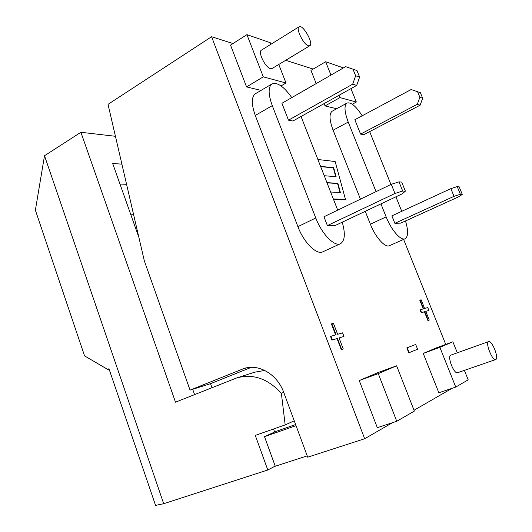 <?xml version="1.0" encoding="UTF-8"?>
<svg xmlns="http://www.w3.org/2000/svg" width="532" height="532" viewBox="0 0 532 532"><rect width="100%" height="100%" fill="white"/><g stroke="black" fill="none" stroke-linecap="round" stroke-linejoin="round"><path stroke-width="0.8" d="M275.21 466.085L267.796 469.989L163.696 503.711L44.508 155.736L35.378 210.18L84.568 355.895L107.743 369.454L108.947 368.703L155.57 505.4L163.696 503.711M194.579 394.604L192.69 389.284M138.899 237.465L112.684 163.477L121.901 164.155M264.75 370.445L254.735 372.187L237.345 377.747M274.632 432.024L273.528 428.998M267.796 469.989L255.274 435.409L285.172 424.908L294.243 420.812M285.172 424.908L281.368 393.294L283.729 392.39L307.695 457.194L364.673 438.74L392.49 422.687M281.368 393.294C267.649 378.471 252.693 373.378 236.514 378.013L175.507 402.172L80.897 132.282L44.508 155.736M133.638 214.768L130.865 214.782M119.966 184.032L126.576 184.311M109.093 369.122L107.743 369.454M80.897 132.282L115.437 136.292M414.029 410.258L452.054 388.313M307.203 455.871L275.263 466.245L264.497 436.646L296.038 425.667M445.743 344.41L403.615 239.413M313.175 69.067L285.671 60.309M233.003 43.544L211.583 36.728L364.673 438.74M335.699 176.657L333.331 167.893L320.67 166.609M317.89 159.507L335.147 161.522L345.434 199.327L333.424 199.174M339.975 192.451L337.561 183.533L327.027 182.842M409.148 352.669L408.769 352.809L406.834 347.895L415.685 344.463L417.587 349.258L409.148 352.669L407.206 347.755L415.685 344.463M429.258 320.078L427.914 320.543L424.423 311.799L421.231 312.763L420.067 309.857L423.618 308.786L420.14 300.075L421.151 299.809L424.622 308.493L427.748 307.582L428.885 310.429L425.773 311.36L429.258 320.078L428.267 320.404L424.769 311.666L421.577 312.623L420.42 309.717M423.259 308.886L419.795 300.214L420.14 300.075M428.885 310.429L425.786 311.393M343.266 348.972L341.271 349.657L337.029 338.571L331.935 340.108L330.525 336.417L336.044 334.761L331.822 323.729L333.438 323.303L337.647 334.289L342.588 332.846L343.971 336.437L339.037 337.926L343.266 348.972L341.684 349.491L337.441 338.405L332.354 339.948L330.944 336.251M335.619 334.881L331.416 323.895L331.822 323.729M343.971 336.437L339.05 337.96M342.242 222.183C345.501 233.648 344.922 240.823 340.487 243.696L322.831 251.802C316.686 255.24 303.772 242.506 297.907 226.645L255.28 115.437C251.277 104.099 251.323 96.864 255.42 93.738L272.038 83.89C277.338 82.001 283.922 86.57 291.782 97.609M261.039 90.407L246.562 86.902L230.529 45.12L246.934 34.653L270.236 42.68L270.868 44.296M396.746 421.291L377.314 427.668L359.24 380.553L378.285 372.48L396.633 365.803L414.348 411.083L396.746 421.291L378.279 373.637L396.633 365.803M336.69 108.728L325.052 105.915L324.134 103.594M316.194 83.571L310.954 70.364L325.644 61.759L342.448 67.544L342.754 68.302M464.383 370.378L468.193 379.848L455.758 387.063L438.84 392.776L423.239 353.434L436.779 347.695L452.872 341.797L457.307 352.809M405.477 220.973C408.416 230.695 408.297 236.62 405.125 238.742L389.524 245.658C385.175 248.058 375.406 237.305 370.358 224.198L365.251 211.31M360.437 199.168L333.099 130.2C329.341 119.986 329.035 113.655 332.194 111.208L347.004 103.055C350.934 101.911 356.001 106.147 362.206 115.783M211.975 387.695L210.532 383.672L190.05 390.116L243.902 368.55C258.525 363.376 277.338 374.269 283.729 392.397M211.583 36.728L108.029 104.339L144.338 260.906L190.05 390.116M251.39 367.313L210.532 383.672M264.497 436.646L276.095 431.359L295.619 424.543M324.241 175.726L336.111 176.691L333.677 167.713L320.583 166.376M333.331 167.893L333.677 167.713M345.434 199.327L333.351 198.988M330.631 192.039L340.38 192.471L337.913 183.354L326.947 182.636M337.561 183.533L337.913 183.354M406.834 347.895L407.206 347.755M421.231 312.763L421.577 312.623M424.423 311.799L424.769 311.666M427.914 320.543L428.267 320.404M331.935 340.108L332.354 339.948M337.029 338.571L337.441 338.405M341.271 349.657L341.684 349.491M301.046 116.488L337.714 210.127M340.487 243.696C334.575 247.041 321.774 234.02 315.775 218L272.278 105.629C268.181 94.177 268.101 86.935 272.038 83.89M391.273 184.305L323.961 216.763L327.393 225.588L335.625 225.315L402.225 193.828L405.384 191.168L402.691 191.015L398.993 181.871L391.273 184.305L394.97 193.482L402.691 191.015M355.642 75.77L352.975 69.18L345.627 66.653L281.927 103.275L288.497 120.172L292.926 121.023L356.686 85.419L359.612 77.1L355.642 75.77L352.696 84.176L356.686 85.419M278.761 64.478L286.003 82.999L263.287 76.847L246.934 34.653M299.077 26.786L261.478 50.121C257.614 51.843 265.255 67.524 270.469 68.595L272.118 68.488L309.81 45.752L308.274 45.765C303.353 44.409 295.539 28.289 299.077 26.786C302.834 23.933 314.033 43.79 309.81 45.752M246.562 86.902L263.287 76.847M281.036 85.918L286.003 82.999M359.24 380.553L378.279 373.637M352.304 104.239L356.334 102.031L339.981 97.602L339.044 95.268M325.052 105.915L339.981 97.602M330.971 75.079L325.644 61.759M350.94 88.631L356.334 102.031M455.758 387.063L439.871 347.349L452.872 341.797M488.622 341.584L450.87 355.117C446.847 356.008 453.936 374.495 457.64 372.713L495.698 359.539C492.379 361.201 484.965 342.335 488.622 341.584C491.847 339.941 499.182 358.076 495.844 359.472L495.698 359.539M423.239 353.434L439.871 347.349M405.125 238.742C400.962 241.069 391.286 230.117 386.139 216.896L380.939 203.889M369.654 131.623L390.94 184.464M395.914 196.813L401.753 211.31M376.044 191.646L348.234 122.074C344.397 111.773 343.991 105.436 347.004 103.055M419.881 97.303L417.573 91.737L411.15 89.529L354.831 119.74L360.583 134.091L363.762 134.702L420.094 105.216L422.687 98.247L419.881 97.303L417.268 104.332L420.094 105.216M450.87 188.634L391.878 215.872L394.864 223.32L400.742 223.121L459.156 196.574L462.275 194.366L460.38 194.26L457.201 186.586L450.87 188.634L454.049 196.328L460.38 194.26M327.393 225.588L394.97 193.482M352.975 69.18L356.965 70.576L359.612 77.1M417.573 91.737L420.4 92.728L422.687 98.247M394.864 223.32L454.049 196.328M360.583 134.091L417.268 104.332M398.993 181.871L401.707 182.09L405.384 191.168M457.201 186.586L459.109 186.739L462.275 194.366M288.497 120.172L352.696 84.176M242.26 369.148L246.376 367.885M297.907 226.645L315.775 218M255.28 115.437L272.278 105.629M370.358 224.198L386.139 216.896M333.099 130.2L348.234 122.074M243.902 368.55L244.687 368.31"/></g></svg>
